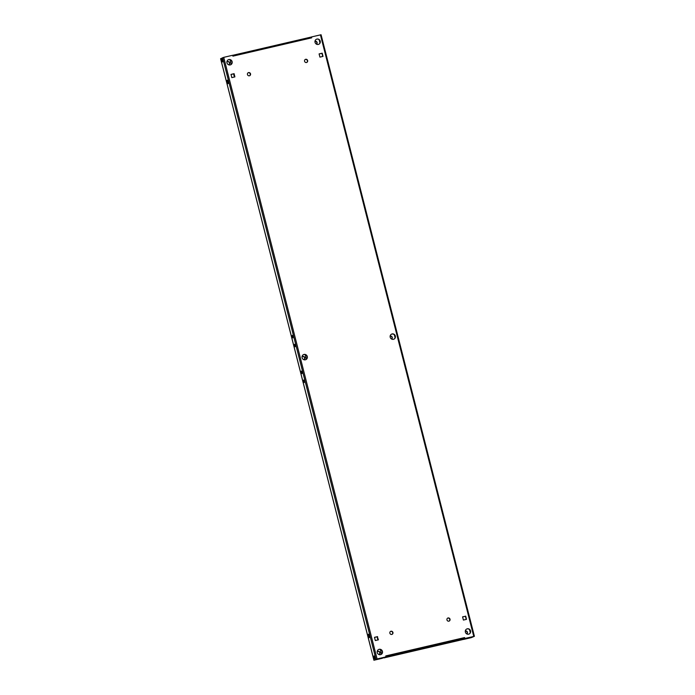 <?xml version="1.0" encoding="UTF-8"?>
<svg xmlns="http://www.w3.org/2000/svg" width="695" height="695" viewBox="0 0 695 695"><rect width="100%" height="100%" fill="white"/><g stroke="black" fill="none" stroke-linecap="round" stroke-linejoin="round"><path stroke-width="1.04" d="M316.946 39.068A2.771 2.641 -116.7 0 1 318.875 44.228A2.771 2.641 -116.7 0 1 315.148 42.647A2.771 2.641 -116.7 0 1 316.946 39.068M316.26 39.337A2.771 2.641 -116.7 0 1 318.753 44.289M305.696 59.292A1.668 1.59 -116.7 0 1 306.86 62.385A1.668 1.59 -116.7 0 1 304.618 61.438A1.668 1.59 -116.7 0 1 305.696 59.292M305.244 59.483A1.668 1.59 -116.7 0 1 306.73 62.446M448.101 617.951A1.668 1.59 -116.7 0 1 449.257 621.043A1.668 1.59 -116.7 0 1 447.015 620.096A1.668 1.59 -116.7 0 1 448.101 617.951M447.641 618.142A1.668 1.59 -116.7 0 1 449.126 621.095M392.11 333.947A2.771 2.641 -116.7 0 1 394.039 339.099A2.771 2.641 -116.7 0 1 390.303 337.527A2.771 2.641 -116.7 0 1 392.11 333.947M391.424 334.217A2.771 2.641 -116.7 0 1 393.917 339.16M467.275 628.819A2.771 2.641 -116.7 0 1 469.203 633.979A2.771 2.641 -116.7 0 1 465.468 632.398A2.771 2.641 -116.7 0 1 467.275 628.819M466.588 629.088A2.771 2.641 -116.7 0 1 469.073 634.04M230.219 64.922A2.771 2.641 63.3 0 0 232.026 61.342A2.771 2.641 63.3 0 0 228.29 59.77A2.771 2.641 63.3 0 0 230.219 64.922M230.662 64.783A2.771 2.641 63.3 0 0 228.168 59.831M249.401 75.798A1.668 1.59 63.3 0 0 250.478 73.653A1.668 1.59 63.3 0 0 248.237 72.706A1.668 1.59 63.3 0 0 249.401 75.798M249.609 75.729A1.668 1.59 63.3 0 0 248.115 72.775M391.798 634.448A1.668 1.59 63.3 0 0 392.875 632.302A1.668 1.59 63.3 0 0 390.642 631.355A1.668 1.59 63.3 0 0 391.798 634.448M392.006 634.387A1.668 1.59 63.3 0 0 390.52 631.425M305.383 359.802A2.771 2.641 63.3 0 0 307.19 356.222A2.771 2.641 63.3 0 0 303.454 354.641A2.771 2.641 63.3 0 0 305.383 359.802M305.826 359.654A2.771 2.641 63.3 0 0 303.333 354.711M380.547 654.673A2.771 2.641 63.3 0 0 382.354 651.093A2.771 2.641 63.3 0 0 378.619 649.512A2.771 2.641 63.3 0 0 380.547 654.673M380.982 654.534A2.771 2.641 63.3 0 0 378.497 649.582M303.637 381.459L303.689 380.026L304.28 382.545L303.637 381.459M301.361 372.529L301.413 371.087L302.056 372.173L302.004 373.615L301.361 372.529M373.962 657.6A1.477 0.434 76.9 0 1 374.032 655.958A1.477 0.434 76.9 0 1 374.761 657.192A1.477 0.434 76.9 0 1 374.701 658.834A1.477 0.434 76.9 0 1 373.962 657.6M294.524 345.719L294.584 344.286L295.227 345.372L295.166 346.805L294.524 345.719M292.248 336.78L292.308 335.346L292.89 337.866L292.248 336.78M221.818 60.7A1.477 0.434 76.9 0 1 221.887 59.058A1.477 0.434 76.9 0 1 222.617 60.3A1.477 0.434 76.9 0 1 222.556 61.942A1.477 0.434 76.9 0 1 221.818 60.7M462.601 616.917L465.433 616.257L466.232 619.41M383.388 657.487L383.753 657.948L385.76 656.94L376.812 659.016L374.822 660.024L382.563 658.217L382.432 657.713M311.482 36.931L311.708 37.825L311.482 36.931L321.073 34.75L474.407 636.299L471.262 637.654L463.522 639.452L473.512 636.524L462.531 639.617M378.141 639.904L377.333 636.75L374.509 637.402M234.649 76.954L233.841 73.8L231.009 74.461M319.109 53.967L321.941 53.306L322.741 56.46M465.676 616.126L466.501 619.349L463.4 620.062L462.583 616.847L465.433 616.257M474.407 636.299L464.816 638.479L464.59 637.584L385.786 655.915L386.012 656.81L373.962 660.224L382.563 658.217M220.636 58.71L223.738 57.346L232.677 55.261L232.912 56.156L311.708 37.825M377.585 636.62L374.492 637.341L375.309 640.555L378.41 639.834L377.333 636.75M234.91 76.893L234.093 73.679L231.001 74.4L231.817 77.614L234.91 76.893M319.092 53.906L322.185 53.185L323.01 56.399L319.909 57.12L319.092 53.906M316.451 44.167A1.668 1.59 63.3 0 0 314.983 41.344M465.303 631.095A1.668 1.59 -116.7 0 1 466.779 633.918M390.147 336.145L390.147 336.189A1.668 1.59 -116.7 0 1 391.615 339.038M316.512 44.202A1.668 1.59 63.3 0 0 315.148 41.231L314.991 41.266M466.84 633.953A1.668 1.59 -116.7 0 0 465.476 630.982L465.311 631.017M390.312 336.111A1.668 1.59 -116.7 0 1 391.676 339.073M226.883 61.829L227.491 61.69A1.668 1.59 -116.7 0 1 228.777 64.713M379.096 654.464A1.668 1.59 63.3 0 0 377.819 651.441L377.211 651.58M303.932 359.593A1.668 1.59 63.3 0 0 302.655 356.57L302.047 356.709M230.019 59.753L231.192 64.374M233.607 73.861L234.415 77.015M305.174 354.632L306.356 359.245M377.098 636.802L377.906 639.956M380.339 649.504L381.52 654.117M226.891 61.759L227.743 61.568A1.668 1.59 -116.7 0 1 228.898 64.661A1.668 1.59 -116.7 0 1 228.594 64.774M377.22 651.51L377.819 651.441M378.923 654.525A1.668 1.59 63.3 0 0 379.974 652.388A1.668 1.59 63.3 0 0 378.071 651.319M303.758 359.645A1.668 1.59 63.3 0 0 304.81 357.508A1.668 1.59 63.3 0 0 302.907 356.439L302.655 356.57M302.056 356.639L302.907 356.439M464.59 637.584L464.564 638.609L385.76 656.94M369.757 637.332L368.863 637.784L368.037 634.57L368.941 634.118L369.757 637.332M227.647 83.774L226.822 80.559L227.725 80.107L228.542 83.322L227.647 83.774M369.671 637.376L368.993 634.327M228.455 83.374L227.778 80.316M321.073 34.75L474.364 636.29M311.23 37.052L232.695 55.322L311.256 37.052M383.753 657.948L462.566 639.609L383.753 657.948M231.765 61.447L231.209 60.535M226.822 80.559L227.682 80.359M368.037 634.57L368.897 634.37M473.755 636.394L320.43 34.854M223.738 57.346L377.072 658.895M319.187 39.919L319.926 42.821L319.187 39.928M394.343 334.799L395.081 337.701M469.507 629.67L470.246 632.572L469.516 629.679M220.628 58.675L373.962 660.224M222.626 57.676L375.952 659.216M395.09 337.692L394.352 334.799M373.927 660.25L220.593 58.701"/></g></svg>
